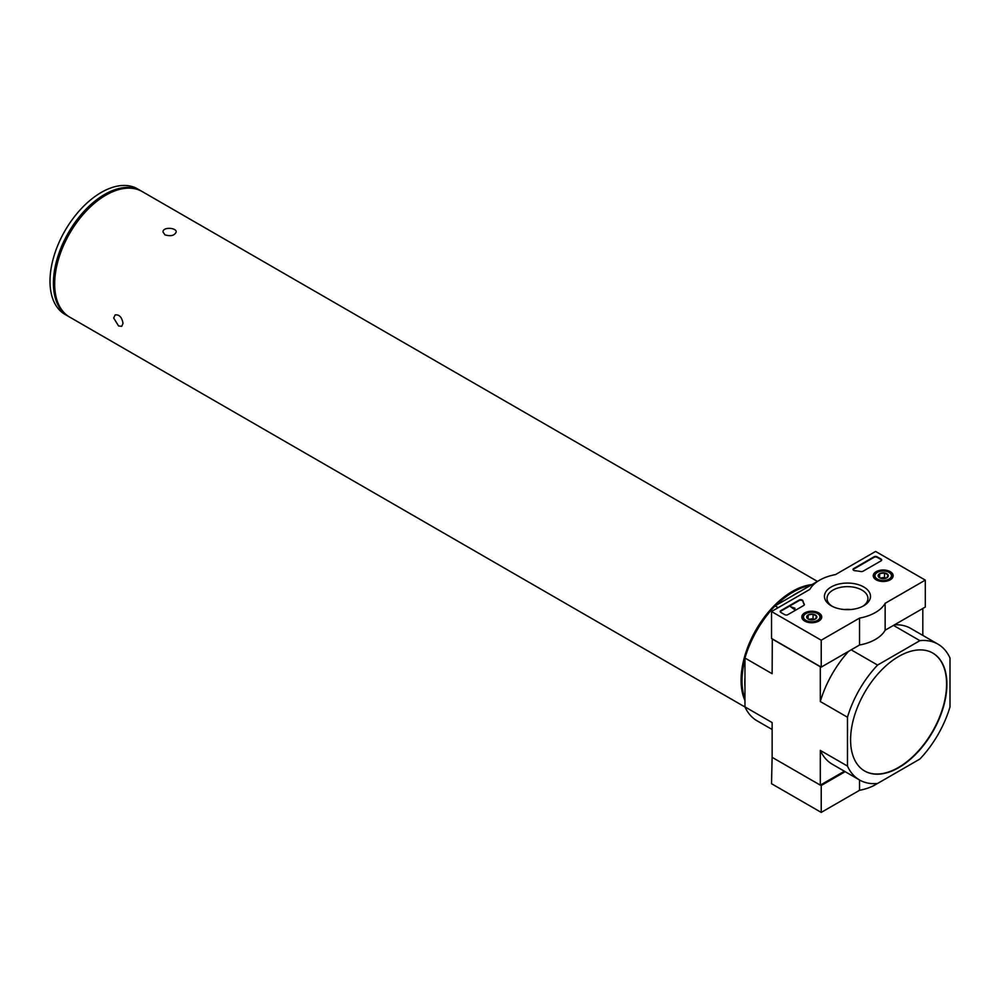 <?xml version="1.0" encoding="UTF-8"?>
<svg xmlns="http://www.w3.org/2000/svg" width="1000" height="1000" viewBox="0 0 1000 1000"><rect width="100%" height="100%" fill="white"/><g stroke="black" fill="none" stroke-linecap="round" stroke-linejoin="round"><path stroke-width="1.5" d="M164.95 234.838C170.738 236.562 174.488 235.625 176.2 232.025C176.588 227.525 162.625 226.713 163.012 232.025L164.95 234.838M118.55 325.938L121.75 326.325L123 323.375C121.988 317.288 119.375 314.462 115.15 314.913L113.688 318L118.55 325.938M811.912 584.612A72.487 41.85 120 0 0 741.075 680.212A72.487 41.85 120 0 0 744.963 700.575M817.513 581.45L142.162 191.537A72.487 41.85 120 0 0 86.3 210.963A72.487 41.85 120 0 0 54.662 283.913A72.487 41.85 120 0 0 69.675 317.1L745.013 707.013M817.55 581.438A78.425 45.275 120 0 0 817.375 581.462L775.062 605.887A78.425 45.275 120 0 0 744.963 658.025L744.963 706.888L772.138 722.575L772.138 757.337L820.3 785.138L820.3 750.387L847.475 766.075A78.425 45.275 120 0 0 859.525 779.975A78.425 45.275 120 0 0 877.588 783.462L919.9 759.025A78.425 45.275 120 0 0 950 706.888L950 658.025A78.425 45.275 120 0 0 937.95 644.137A78.425 45.275 120 0 0 919.9 640.65L877.588 665.075A78.425 45.275 120 0 0 847.475 717.225L847.475 766.075M744.963 706.888A78.425 45.275 120 0 0 757.013 720.775L772.138 729.513M859.525 779.975L832.35 764.275A78.425 45.275 -60 0 1 820.3 750.387M894.5 624.812A78.425 45.275 -60 0 1 910.763 628.438L937.95 644.137M893.487 625.4L919.9 640.65M744.963 658.025L772.138 673.725L772.3 638.875M775.062 605.887L778.175 607.675M851.175 649.825L877.588 665.075M847.475 717.225L820.3 701.525A78.425 45.275 -60 0 1 848.612 651.312M820.3 701.525L820.3 666.762L772.138 638.962M844.388 771.237L820.3 785.138M922.812 635.4L922.812 608.475M898.737 767.65A68.1 39.312 120 0 0 943.225 707.65A68.1 39.312 120 0 0 932.788 653.075A68.1 39.312 120 0 0 864.688 692.4A68.1 39.312 120 0 0 864.688 771.025A68.1 39.312 120 0 0 898.737 767.65M864.538 770.938A68.1 39.312 120 0 0 898.425 767.475A68.1 39.312 120 0 0 942.875 707.613A68.1 39.312 120 0 0 932.638 652.987M792.075 596.062A72.487 41.85 -60 0 1 796.062 593.587A72.487 41.85 -60 0 1 800.05 591.462M744.963 686.888A72.487 41.85 -60 0 1 744.963 677.675M776.125 605.275A72.487 41.85 -60 0 1 793.263 591.975A72.487 41.85 -60 0 1 810.413 585.475M744.963 698.85A72.487 41.85 -60 0 1 742.013 680.75A72.487 41.85 -60 0 1 744.963 659.25M776 605.35A72.275 41.725 -60 0 1 793.112 592.062L793.112 592.062A72.275 41.725 -60 0 1 793.188 592.013M742.013 680.662A72.275 41.725 -60 0 1 742.013 680.575A72.275 41.725 -60 0 1 744.963 659.112M752.05 639.65A72.275 41.725 -60 0 1 762.688 621.213M140.925 190.825L137.5 188.85A72.487 41.85 120 0 0 81.638 208.275A72.487 41.85 120 0 0 50 281.225A72.487 41.85 120 0 0 65.013 314.413L68.425 316.388A72.487 41.85 -60 0 1 53.412 283.2A72.487 41.85 -60 0 1 104.675 194.412A72.487 41.85 -60 0 1 140.925 190.825A72.487 41.85 -60 0 1 141.537 191.188M69.05 316.737A72.487 41.85 -60 0 1 68.425 316.388M821.225 640.212L771.525 611.525L809.812 589.412A39.538 22.825 180 0 1 835.438 574.612L875.6 551.438L925.3 580.125L885.138 603.312A39.538 22.825 180 0 1 859.525 618.112L821.225 640.212L821.225 667.125L771.525 638.425L771.525 611.525M890.25 571.663A9.963 5.75 180 0 1 893.175 575.812A9.963 5.75 180 0 1 883.213 581.487A9.963 5.75 180 0 1 873.238 575.812A9.963 5.75 180 0 1 879.338 570.438A9.963 5.75 180 0 1 890.25 571.663M818.8 612.925A9.963 5.75 180 0 1 821.725 617.062A9.963 5.75 180 0 1 811.75 622.75A9.963 5.75 180 0 1 801.787 617.062A9.963 5.75 180 0 1 807.887 611.688A9.963 5.75 180 0 1 818.8 612.925M863.75 586.962A23.012 13.288 180 0 1 863.75 605.763A23.012 13.288 180 0 1 831.2 605.763A23.012 13.288 180 0 1 831.2 586.962A23.012 13.288 180 0 1 863.75 586.962M787.837 614.663A2.2 1.262 180 0 1 784.725 614.663L780.837 612.413A2.2 1.262 180 0 1 780.2 611.525A2.2 1.262 180 0 1 780.837 610.625L799.15 600.05A2.2 1.262 180 0 1 801.363 599.738A2.2 1.262 180 0 1 802.862 600.737A45.25 26.125 180 0 0 804.3 604.188A2.2 1.262 180 0 1 804.4 604.562A2.2 1.262 180 0 1 803.763 605.462L787.837 614.663M863.062 571.225A2.2 1.262 180 0 1 860.863 571.538A45.038 26 180 0 0 854.875 570.712A2.2 1.262 180 0 1 853.037 569.462A2.2 1.262 180 0 1 853.688 568.562L874.038 556.812A2.2 1.262 180 0 1 877.15 556.812L881.038 559.05A2.2 1.262 180 0 1 881.675 559.95A2.2 1.262 180 0 1 881.038 560.85L863.062 571.225M885.138 603.312L885.138 630.225L925.3 607.038L925.3 580.125M885.138 630.225A39.538 22.825 180 0 1 859.525 645.013L859.525 618.112M859.525 645.013L821.225 667.125M832.163 606.275A20.463 11.812 180 0 1 827.013 598.45A20.463 11.812 180 0 1 839.65 587.537A20.463 11.812 180 0 1 861.95 590.087A20.463 11.812 180 0 1 867.938 598.45A20.463 11.812 180 0 1 862.8 606.275M844.237 609.513A20.463 11.812 180 0 1 850.725 609.513M780.25 611.788A2.2 1.262 180 0 1 780.837 611.163L799.15 600.588A2.2 1.262 180 0 1 801.363 600.275A2.2 1.262 180 0 1 802.862 601.275L802.862 600.737M804.35 604.837A2.2 1.262 180 0 0 804.3 604.725A45.25 26.125 180 0 1 802.862 601.275M794.975 608.737L790.625 606.763L794.9 608.15L794.513 609.012M794.513 609.55L790.625 606.763M853.088 569.738A2.2 1.262 180 0 1 853.688 569.1L874.038 557.35A2.2 1.262 180 0 1 877.15 557.35L881.038 559.587A2.2 1.262 180 0 1 881.625 560.225M806.85 617.75A5.075 2.925 180 0 1 808.162 614.913A5.075 2.925 180 0 1 813.062 614.163A5.075 2.925 180 0 1 816.65 616.237L815.337 619.062A5.075 2.925 180 0 1 810.438 619.812A5.075 2.925 180 0 1 808.162 619.062A5.075 2.925 180 0 1 806.85 617.75L808.162 614.913L813.062 614.163L816.65 616.237A5.075 2.925 180 0 1 815.337 619.062M802.962 619.7A9.338 5.387 180 0 1 802.412 617.888A9.338 5.387 180 0 1 805.15 614.075L805.925 613.625A8.238 4.75 180 0 1 817.575 613.625A8.238 4.75 180 0 1 817.575 620.35A8.238 4.75 180 0 1 805.925 620.35A8.238 4.75 180 0 1 805.925 613.625L805.15 614.075A9.338 5.387 180 0 1 805.562 613.85M817.938 613.85A9.338 5.387 180 0 1 818.35 614.075A9.338 5.387 180 0 1 821.087 617.888A9.338 5.387 180 0 1 820.55 619.7M809.062 619.475A4.387 2.537 180 0 1 810.612 619.025L808.688 619.325M814.475 619.462L813.062 618.65L810.612 619.025A4.387 2.537 180 0 1 814.45 619.475M813.062 618.65L813.062 614.163M808.162 619.012L808.162 614.913M878.3 576.5A5.075 2.925 180 0 1 879.625 573.663A5.075 2.925 180 0 1 884.525 572.913A5.075 2.925 180 0 1 888.112 574.975L886.8 577.812A5.075 2.925 180 0 1 881.888 578.562A5.075 2.925 180 0 1 879.625 577.812A5.075 2.925 180 0 1 878.3 576.5L879.625 573.663L884.525 572.913L888.112 574.975A5.075 2.925 180 0 1 886.8 577.812M874.412 578.45A9.338 5.387 180 0 1 873.875 576.638A9.338 5.387 180 0 1 876.6 572.825L877.387 572.375A8.238 4.75 180 0 1 889.038 572.375A8.238 4.75 180 0 1 889.038 579.1A8.238 4.75 180 0 1 877.387 579.1A8.238 4.75 180 0 1 877.387 572.375L876.6 572.825A9.338 5.387 180 0 1 877.013 572.6M889.4 572.6A9.338 5.387 180 0 1 889.812 572.825A9.338 5.387 180 0 1 892.537 576.638A9.338 5.387 180 0 1 892 578.45M880.512 578.212A4.387 2.537 180 0 1 882.075 577.775L880.138 578.075M885.938 578.212L884.525 577.388L882.075 577.775A4.387 2.537 180 0 1 885.9 578.212M884.525 577.388L884.525 572.913M879.625 577.762L879.625 573.663M772.138 756.45L771.525 783.713L821.225 812.412L859.525 790.3A39.538 22.825 0 0 0 877.4 783.475M820.45 785.05L821.225 785.5L821.225 812.412M859.525 779.963L859.525 790.3M821.225 785.5L845.175 771.675M817.575 613.625L818.35 614.075M802.412 617.888L802.412 619M821.087 617.888L821.087 619M889.038 572.375L889.812 572.825M873.875 576.638L873.875 577.75M892.537 576.638L892.537 577.75"/></g></svg>
